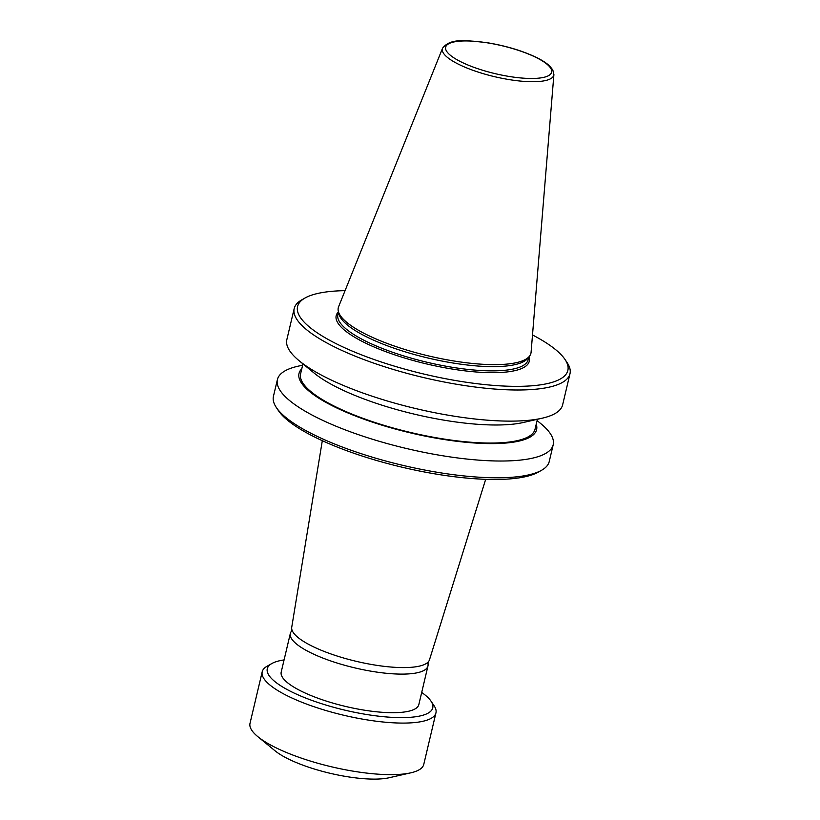 <?xml version="1.0" encoding="UTF-8"?>
<svg xmlns="http://www.w3.org/2000/svg" width="820" height="820" viewBox="0 0 820 820"><rect width="100%" height="100%" fill="white"/><g stroke="black" fill="none" stroke-linecap="round" stroke-linejoin="round"><path stroke-width="1.23" d="M322.311 440.699L291.736 627.239A70.786 18.675 13.3 0 0 291.807 629.34A70.786 18.675 13.3 0 0 312.512 646.345A70.786 18.675 13.3 0 0 381.372 665.994A70.786 18.675 13.3 0 0 428.481 661.648A70.786 18.675 13.3 0 0 429.485 659.803L485.676 479.321M284.079 659.926A85.013 22.437 13.3 0 0 271.851 663.534A85.013 22.437 13.3 0 0 292.156 692.121A85.013 22.437 13.3 0 0 390.238 717.244A85.013 22.437 13.3 0 0 431.012 701.161A85.013 22.437 13.3 0 0 421.695 692.459M271.851 663.534L267.002 666.281A89.267 23.554 13.3 0 0 262.205 671.775A89.267 23.554 13.3 0 0 288.322 696.293A89.267 23.554 13.3 0 0 380.388 721.713A89.267 23.554 13.3 0 0 435.953 712.846A89.267 23.554 13.3 0 0 434.118 705.794L431.012 701.161M262.205 671.775L250.018 723.332A89.267 23.554 13.3 0 0 257.818 736.647A89.267 23.554 13.3 0 0 276.135 747.85A89.267 23.554 13.3 0 0 410.83 772.819A89.267 23.554 13.3 0 0 423.766 764.404L435.953 712.846M257.818 736.647L274.997 750.761A66.594 17.569 13.3 0 0 288.66 759.125A66.594 17.569 13.3 0 0 389.141 777.749L410.83 772.819M442.544 48.236L338.598 306.741A98.974 26.117 13.3 0 0 338.301 311.169A98.974 26.117 13.3 0 0 367.237 334.929A98.974 26.117 13.3 0 0 463.484 362.399A98.974 26.117 13.3 0 0 529.371 356.341A98.974 26.117 13.3 0 0 531.083 352.252L553.9 74.558L552.803 69.966L549.871 66.225C546.766 63.232 542.245 60.29 536.3 57.39C521.971 50.594 505.325 45.653 486.383 42.568C465.873 40.508 450.529 37.802 442.544 48.236A57.256 15.108 13.3 0 0 459.108 64.534A57.256 15.108 13.3 0 0 519.193 80.954A57.256 15.108 13.3 0 0 553.9 74.558M338.301 311.169L338.906 313.834A97.775 25.799 13.3 0 0 367.483 337.307A97.775 25.799 13.3 0 0 462.562 364.428A97.775 25.799 13.3 0 0 527.649 358.442L529.371 356.341M345.077 290.649A138.867 36.644 13.3 0 0 305.04 298.008A138.867 36.644 13.3 0 0 338.199 344.697A138.867 36.644 13.3 0 0 498.396 385.738A138.867 36.644 13.3 0 0 565.011 359.467A138.867 36.644 13.3 0 0 532.508 334.949M305.04 298.008L301.801 299.843A141.696 37.392 13.3 0 0 294.195 308.556A141.696 37.392 13.3 0 0 335.646 347.485A141.696 37.392 13.3 0 0 481.781 387.819A141.696 37.392 13.3 0 0 569.982 373.746A141.696 37.392 13.3 0 0 567.081 362.553L565.011 359.467M294.195 308.556L286.836 339.675A141.696 37.392 13.3 0 0 299.218 360.81A141.696 37.392 13.3 0 0 328.287 378.604A141.696 37.392 13.3 0 0 542.092 418.22A141.696 37.392 13.3 0 0 562.622 404.875L569.982 373.746M299.218 360.81L314.091 373.038A122.067 32.206 13.3 0 0 339.131 388.372A122.067 32.206 13.3 0 0 523.314 422.495L542.092 418.22M302.949 363.885L300.602 373.828A120.448 31.785 13.3 0 0 335.841 406.915A120.448 31.785 13.3 0 0 460.051 441.201A120.448 31.785 13.3 0 0 535.029 429.249L537.377 419.297M301.801 368.733A122.067 32.206 13.3 0 0 334.734 406.986A122.067 32.206 13.3 0 0 469.532 442.615A122.067 32.206 13.3 0 0 536.229 424.155M302.652 365.156L297.937 366.232A141.696 37.392 13.3 0 0 277.406 379.578A141.696 37.392 13.3 0 0 318.857 418.507A141.696 37.392 13.3 0 0 464.991 458.841A141.696 37.392 13.3 0 0 553.192 444.778A141.696 37.392 13.3 0 0 540.81 423.643L537.079 420.578M277.406 379.578L273.439 396.337A141.696 37.392 13.3 0 0 276.35 407.54A141.696 37.392 13.3 0 0 314.89 435.266A141.696 37.392 13.3 0 0 541.62 470.249A141.696 37.392 13.3 0 0 549.236 461.537L553.192 444.778M276.35 407.54L278.421 410.625A138.867 36.644 13.3 0 0 316.192 437.798A138.867 36.644 13.3 0 0 538.381 472.084L541.62 470.249M291.807 629.34L291.336 631.42A70.704 18.655 13.3 0 0 290.331 633.47A70.704 18.655 13.3 0 0 311.016 652.894A70.704 18.655 13.3 0 0 383.944 673.025A70.704 18.655 13.3 0 0 427.948 666.004A70.704 18.655 13.3 0 0 427.978 663.718L428.481 661.648M427.948 666.004L418.835 704.585A70.704 18.655 -166.7 0 1 374.822 711.606A70.704 18.655 -166.7 0 1 301.893 691.475A70.704 18.655 -166.7 0 1 281.209 672.051L290.331 633.47M535.685 57.267A54.448 14.37 13.3 0 0 460.604 41.092A54.448 14.37 13.3 0 0 461.557 62.135A54.448 14.37 13.3 0 0 536.639 78.32A54.448 14.37 13.3 0 0 535.685 57.267M338.496 312.051L337.881 314.665A97.775 25.799 13.3 0 0 366.489 341.53A97.775 25.799 13.3 0 0 467.318 369.359A97.775 25.799 13.3 0 0 528.182 359.652L528.797 357.038M338.455 311.836A99.189 26.168 13.3 0 0 365.207 342.924A99.189 26.168 13.3 0 0 474.749 371.87A99.189 26.168 13.3 0 0 528.941 356.864"/></g></svg>
